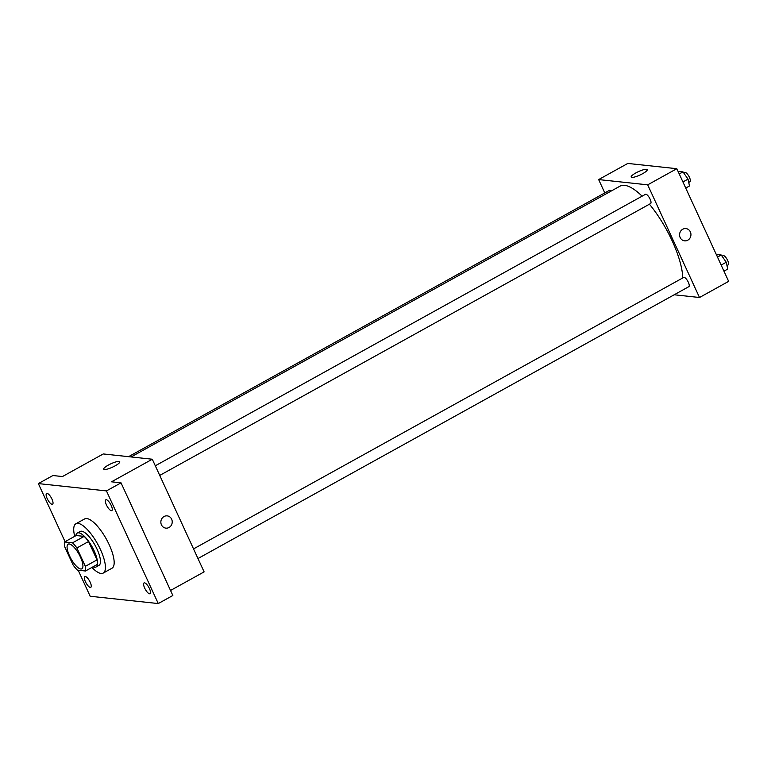 <?xml version="1.0" encoding="UTF-8"?>
<svg xmlns="http://www.w3.org/2000/svg" width="767" height="767" viewBox="0 0 767 767"><rect width="100%" height="100%" fill="white"/><g stroke="black" fill="none" stroke-linecap="round" stroke-linejoin="round"><path stroke-width="1.15" d="M80.449 557.072A14.094 4.602 61 0 1 81.829 568.826A14.094 4.602 61 0 1 70.976 558.721A14.094 4.602 61 0 1 68.167 544.158A14.094 4.602 61 0 1 80.449 557.072M72.52 542.835L64.524 541.981A18.935 6.174 61 0 0 64.649 546.65L73.095 565.011A18.935 6.174 61 0 0 77.477 570.149L85.473 571.003A18.935 6.174 61 0 0 85.348 566.334L76.901 547.964A18.935 6.174 61 0 0 72.52 542.835L84.169 536.382L76.182 535.529L64.524 541.981M85.348 566.334L97.006 559.872A18.935 6.174 61 0 1 97.131 564.55L85.473 571.003M97.006 559.872L88.56 541.512L76.901 547.964M84.169 536.382A18.935 6.174 61 0 1 88.56 541.512M93.056 566.803A19.386 6.328 -119 0 0 94.571 567.244A19.386 6.328 -119 0 0 96.048 566.995A19.386 6.328 -119 0 0 92.184 546.976A19.386 6.328 -119 0 0 77.266 533.084A19.386 6.328 -119 0 0 75.837 535.711M77.266 533.084L80.18 531.464A19.386 6.328 61 0 1 97.064 549.23A19.386 6.328 61 0 1 98.962 565.375L96.048 566.995M74.715 536.334A28.197 9.194 61 0 1 75.904 523.756A28.197 9.194 61 0 1 100.467 549.594A28.197 9.194 61 0 1 103.229 573.083A28.197 9.194 61 0 1 91.925 567.427M75.904 523.756L84.648 518.914A28.197 9.194 61 0 1 109.211 544.752A28.197 9.194 61 0 1 111.972 568.242L103.229 573.083M47.055 493.363A6.165 2.013 61 0 1 51.657 498.483A6.165 2.013 61 0 1 52.559 504.235A6.165 2.013 61 0 1 47.813 499.816A6.165 2.013 61 0 1 46.586 493.449A6.165 2.013 61 0 1 47.055 493.363M106.306 499.729A6.165 2.013 61 0 1 110.908 504.839A6.165 2.013 61 0 1 111.809 510.601A6.165 2.013 61 0 1 107.064 506.182A6.165 2.013 61 0 1 105.836 499.806A6.165 2.013 61 0 1 106.306 499.729M144.532 582.843A6.165 2.013 61 0 1 149.134 587.953A6.165 2.013 61 0 1 150.035 593.716A6.165 2.013 61 0 1 145.289 589.296A6.165 2.013 61 0 1 144.062 582.92A6.165 2.013 61 0 1 144.532 582.843M85.281 576.477A6.165 2.013 61 0 1 89.883 581.597A6.165 2.013 61 0 1 90.784 587.349A6.165 2.013 61 0 1 86.038 582.93A6.165 2.013 61 0 1 84.811 576.563A6.165 2.013 61 0 1 85.281 576.477M78.196 570.226L90.17 596.256L158.27 603.562L106.45 490.909L38.35 483.593L65.07 541.684M170.533 590.465L204.108 571.875L152.288 459.222L111.493 481.81L121.023 482.836L172.843 595.489L158.27 603.562M121.023 482.836L106.45 490.909M152.288 459.222L103.257 453.949L62.453 476.547L52.923 475.53L38.35 483.593M115.155 465.828A8.84 1.87 155.3 0 1 103.718 469.155A8.84 1.87 155.3 0 1 110.966 463.767A8.84 1.87 155.3 0 1 119.777 461.772A8.84 1.87 155.3 0 1 115.155 465.828M167.196 515.875A6.165 5.685 -83.9 0 1 171.635 519.173A6.165 5.685 -83.9 0 1 171.185 525.462A6.165 5.685 -83.9 0 1 165.883 528.137A6.165 5.685 -83.9 0 1 160.888 521.397A6.165 5.685 -83.9 0 1 167.196 515.875A6.165 5.685 -83.9 0 1 171.635 519.173A6.165 5.685 -83.9 0 1 171.185 525.462A6.165 5.685 -83.9 0 1 165.883 528.137M649.438 204.204A59.912 19.549 61 0 1 672.237 241.02A59.912 19.549 61 0 1 682.755 277.951M131.09 456.94L620.052 186.132A59.912 19.549 61 0 1 642.104 196.17M159.737 475.415L650.617 203.543A5.283 1.726 -119 0 0 649.563 198.087A5.283 1.726 -119 0 0 645.498 194.3L155.308 465.78M193.533 548.904L683.723 277.414A5.283 1.726 61 0 1 688.325 282.256A5.283 1.726 61 0 1 688.843 286.657L197.972 558.529M128.568 456.672L609.314 190.417A5.283 1.726 61 0 1 611.059 191.108M674.193 294.777L699.504 297.5L647.693 184.837L598.653 179.574L604.799 192.92M598.653 179.574L627.799 163.438L676.83 168.702L728.65 281.355L699.504 297.5M676.83 168.702L647.693 184.837M642.621 173.697A8.84 1.87 155.3 0 1 631.174 177.024A8.84 1.87 155.3 0 1 638.422 171.635A8.84 1.87 155.3 0 1 647.233 169.641A8.84 1.87 155.3 0 1 642.621 173.697M685.919 228.585A6.165 5.685 -83.9 0 1 690.358 231.883A6.165 5.685 -83.9 0 1 689.907 238.173A6.165 5.685 -83.9 0 1 684.595 240.848A6.165 5.685 -83.9 0 1 679.61 234.108A6.165 5.685 -83.9 0 1 685.919 228.585A6.165 5.685 -83.9 0 1 690.358 231.893A6.165 5.685 -83.9 0 1 689.907 238.173A6.165 5.685 -83.9 0 1 684.595 240.848M685.736 188.059L689.495 185.978L688.018 179.123L683.014 171.894L679.476 171.511L678.402 172.105M688.018 179.123L682.927 181.952M683.014 171.894L679.255 173.975M683.828 173.064L684.835 172.508A5.283 1.726 61 0 1 689.437 177.35A5.283 1.726 61 0 1 689.955 181.76L688.728 182.431M723.962 271.173L727.72 269.092L726.253 262.237L721.239 255.008L717.701 254.634L716.627 255.229M726.253 262.237L721.153 265.066M721.239 255.008L717.49 257.089M722.054 256.178L723.07 255.622A5.283 1.726 61 0 1 727.672 260.464A5.283 1.726 61 0 1 728.19 264.874L726.963 265.555"/></g></svg>
